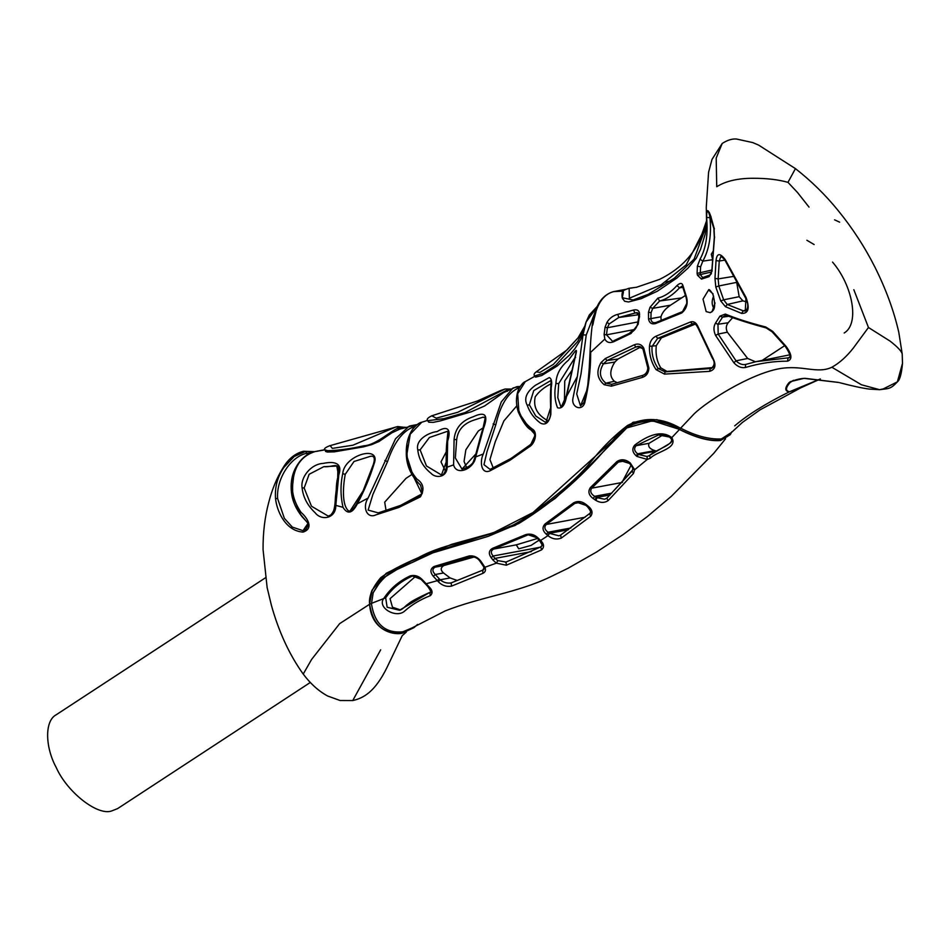 <?xml version="1.0" encoding="UTF-8"?>
<svg xmlns="http://www.w3.org/2000/svg" width="950" height="950" viewBox="0 0 950 950"><rect width="100%" height="100%" fill="white"/><g stroke="black" fill="none" stroke-linecap="round" stroke-linejoin="round"><path stroke-width="1.43" d="M310.306 682.468L117.634 808.592L111.601 810.979C97.494 816.014 67.022 792.062 56.181 767.41C45.244 747.413 44.341 720.919 56.216 714.768L265.418 577.826M853.836 289.702L868.466 327.501L890.114 341.133C897.726 347.082 901.764 351.417 902.215 354.124L902.5 363.339L902.203 353.946L898.819 332.488C894.021 311.208 886.065 289.429 874.95 267.176C864.738 247 852.447 228.095 838.066 210.449C825.431 194.904 811.217 180.963 795.435 168.625L787.977 182.352L797.477 192.47L809.032 207.112M834.587 219.83L839.634 222.169M787.977 182.352C778.394 179.633 766.864 178.268 753.409 178.279C738.055 178.22 725.836 181.034 716.739 186.723L716.205 158.068L722.19 143.486C727.356 140.137 732.117 138.653 736.488 139.021L752.721 142.583L758.539 145.053L795.435 168.625M846.628 384.441L839.669 382.696C852.993 386.175 862.921 388.301 869.428 389.084L879.605 389.69C889.295 388.396 890.482 389.179 897.37 381.864C899.852 380.024 901.562 373.849 902.5 363.339L897.37 381.864L883.274 388.906L879.605 389.69L861.46 384.774L831.867 367.246C839.467 363.031 846.628 356.606 853.385 347.985L868.466 327.501M838.719 382.458L804.828 378.302M804.033 378.338L790.424 381.639L788.856 382.826C784.688 388.027 784.795 391.056 789.165 391.911L800.85 387.778L820.337 378.967L789.165 391.911C765.688 403.584 747.543 414.901 734.706 425.849M793.654 380.273L788.856 382.826M369.586 603.796L369.598 604.283C373.053 624.981 383.693 634.446 401.494 632.7L402.349 633.175C393.051 635.514 371.011 629.921 369.586 603.832C369.906 597.538 370.785 592.907 372.198 589.962L369.598 603.891C368.731 596.279 372.459 587.528 380.772 577.624C389.049 571.496 401.541 564.858 418.273 557.709C446.832 541.939 481.116 540.217 509.77 526.336C516.349 525.516 568.991 489.832 591.672 460.857C602.264 447.486 614.211 435.682 627.523 425.446C644.67 416.729 662.34 417.668 680.533 428.272L679.666 429.447L652.472 420.779L626.822 427.916L590.722 464.514L555.192 498.429L515.126 525.445L435.219 551.76L396.827 569.608L382.161 578.692L373.184 592.776C381.128 577.659 394.108 567.589 412.122 562.554L432.202 553.043L488.217 536.346L518.819 523.486C554.456 501.659 586.269 473.397 614.258 438.674C628.211 419.532 657.258 415.506 679.725 429.614L679.666 429.447C695.946 437.546 709.318 441.144 719.779 440.218L729.172 434.589L742.472 422.37L759.976 409.901L800.85 387.778M720.872 438.983C708.712 439.387 695.305 435.777 680.663 428.141L656.783 419.674L633.021 422.275L532.974 512.572L493.501 532.724L451.582 544.35L409.331 561.866L386.151 573.337L372.198 589.962M402.942 632.379L411.481 628.283M844.17 333.011C859.976 323.724 852.542 285.321 832.533 262.081M814.138 244.542L806.871 240.255M725.349 314.07L719.957 316.113L715.457 323.19C713.438 326.598 713.462 330.659 715.552 335.386L733.851 362.734C737.414 366.617 741.261 368.208 745.37 367.508C759.905 363.221 773.941 361.107 787.491 361.178C792.478 359.539 792.003 354.599 786.066 346.358L772.682 331.348L765.664 326.966C750.061 323.012 736.63 318.713 725.349 314.07L726.584 315.447C737.877 319.723 751.153 323.902 766.413 327.976L772.231 331.609L785.543 346.358C790.946 352.83 791.813 356.654 788.132 357.853L756.081 361.641L789.735 354.837M756.081 361.641L745.299 364.539M784.593 345.729L762.66 360.086M755.488 361.784L747.662 358.471L727.367 332.203C725.705 328.712 725.966 325.565 728.151 322.762L732.652 317.656M716.015 260.621L714.97 278.409L715.801 287.019L720.753 300.984L725.491 306.719L741.629 313.393C748.434 313.654 749.918 308.37 746.059 297.504L725.266 259.659C719.981 252.688 716.906 253.009 716.015 260.621L719.245 261.024L720.931 256.274L725.123 259.849M711.443 273.564L710.125 274.942L711.823 271.035L714.317 237.441M634.826 445.027L636.084 445.704L658.528 434.957L670.356 437.202C677.006 444.339 656.212 449.006 649.515 455.537L650.382 458.197C656.604 451.298 678.3 448.626 671.804 437.629C660.036 428.319 643.874 438.271 634.826 445.027C631.797 448.626 632.249 452.212 636.191 455.81L637.64 453.803L638.4 454.444L636.963 456.451L647.294 459.42L647.021 456.511L638.4 454.444L656.379 451.096L654.799 450.609C649.61 448.851 647.698 446.405 649.099 443.282L663.432 434.673M531.121 545.371L518.724 548.839L516.301 544.849L537.462 538.496M456.902 580.379L450.098 577.933L443.531 572.969C440.372 570.143 440.468 567.673 443.816 565.559L474.323 556.949M622.167 482.018L631.156 465.12M661.117 320.447L660.951 316.789C662.209 312.491 665.416 308.619 670.557 305.176L652.697 308.37L659.621 301.007C666.425 299.262 673.051 294.88 679.535 287.838L682.029 286.164L683.109 287.244M685.342 295.498L670.557 305.176M629.007 333.557L635.989 327.798M712.809 367.579L667.007 371.438L660.82 367.899C656.972 361.736 655.441 354.35 656.236 345.741L661.402 337.856L695.317 324.104M548.257 420.909C537.32 415.174 532.986 407.134 535.23 396.779C539.006 391.471 544.255 387.173 550.964 383.871M747.341 302.124L742.9 300.853L739.171 296.685L736.701 282.364L718.794 285.974L718.164 278.908L714.97 278.409M713.984 308.37C711.669 305.069 711.55 300.984 713.628 296.127M617.227 382.707L614.401 381.282C609.449 376.699 609.603 370.298 614.864 362.057L618.023 359.005L640.799 346.964M400.579 609.947L392.457 607.204L390.058 598.666L415.673 576.27M564.431 402.301L564.739 380.938L572.399 369.692M445.491 471.224L440.99 461.89L446.12 452.093M386.068 510.613L384.702 502.17L406.006 478.349L411.908 474.478M466.545 467.424L464.051 461.415L465.856 449.813L478.313 431.015L483.158 427.844M584.666 400.758L587.539 386.27M493.371 468.255L489.927 459.586L495.235 441.833L503.88 420.921L516.871 405.769M597.241 306.696L586.114 322.014L583.003 334.875L577.339 376.544L573.016 397.955C570.819 407.075 581.578 411.766 584.666 403.109C588.727 386.519 590.734 369.574 590.686 352.284L587.456 388.835L580.497 405.876L576.709 393.953L580.996 374.027L586.233 335.017L595.709 310.555M595.899 311.956L592.871 323.938M483.099 429.317L483.526 428.355C488.633 414.984 485.224 411.113 473.278 416.729C461.629 420.636 455.228 428.177 454.1 439.327L453.589 464.894C456.511 476.508 474.204 468.683 475.701 456.914L483.526 428.355L476.223 453.566L461.985 469.086L455.347 457.971L456.665 439.814C457.769 429.827 463.861 423.154 474.941 419.781L483.253 417.098M485.367 421.574L483.384 428.391M413.119 428.581L412.799 427.168L414.485 426.978M447.913 435.872L447.141 440.349M447.248 442.498L447.64 441.085C451.202 430.492 448.483 424.46 437.142 431.573C428.925 432.428 415.197 439.624 417.786 449.956C418.772 459.23 423.189 467.032 431.074 473.349C435.385 478.277 446.702 478.064 447.153 467.162L447.64 441.085L446.785 460.465L441.477 474.988L426.467 465.975L420.126 449.884L429.376 437.511L447.367 431.348M448.78 434.316L447.462 441.156M429.614 592.503L399.487 610.256L387.137 607.24L385.676 597.823C391.994 588.644 400.579 581.519 411.445 576.448L412.585 576.08L421.871 579.619L427.512 585.544M399.487 610.256L399.451 610.268C400.995 610.078 403.346 608.392 406.553 605.233L410.032 602.597C411.148 601.611 417.739 597.823 429.744 592.432L430.326 595.65C433.093 593.085 432.523 589.986 428.604 586.34L422.892 580.308C419.271 576.199 415.067 574.726 410.269 575.866C399.332 580.949 390.676 588.252 384.287 597.74C375.772 607.288 396.673 619.341 405.068 610.696C412.098 604.533 420.517 599.509 430.326 595.65M642.354 377.411C646.439 375.998 648.613 372.911 648.898 368.137L643.744 348.116C641.499 344.304 638.329 343.188 634.244 344.803L605.328 358.518L601.029 362.603C596.018 371.331 597.075 378.706 604.2 384.714L611.373 386.175L642.354 377.411L642.58 375.44C645.834 374.312 647.579 371.83 647.829 367.994L643.055 349.339L648.102 367.947C647.817 371.759 645.988 374.253 642.604 375.44L611.432 384.37M611.373 386.175L611.741 384.287L605.898 383.159C599.569 377.981 598.749 371.545 603.416 363.838L606.979 360.549L605.328 358.518M337.701 476.995L337.951 466.996M702.525 277.637L710.113 274.942M700.043 259.219L697.383 266.19L697.086 273.398L697.454 275.203L701.492 279.11L709.009 276.664L710.232 274.906L702.668 277.602L700.186 274.396L700.613 266.772L702.834 261.131C709.258 249.399 711.633 234.971 709.971 217.835L709.341 212.871L706.847 211.173L706.586 217.491C708.166 234.507 705.981 248.425 700.043 259.219L702.834 261.131L712.69 259.694M725.467 260.585L745.94 298.122L745.275 311.042L743.232 310.828L741.629 313.393M742.9 300.853L727.225 304.487L723.651 299.82L720.753 300.984M687.123 302.777L682.563 311.588L656.141 322.442C653.018 323.238 651.261 322.038 650.893 318.856L651.082 312.681L652.697 308.37L650.002 307.313L648.482 312.229L648.529 319.046C649.349 323.012 651.688 324.532 655.547 323.57L681.732 312.989C686.743 308.738 688.275 303.228 686.351 296.471L682.765 285.083C681.791 282.756 679.867 282.91 676.994 285.534C670.819 292.339 664.442 296.543 657.851 298.146L650.002 307.313M681.815 297.801L679.214 299.511M726.584 315.447L766.222 327.964L772.077 331.787L785.472 346.631C790.032 353.721 791.184 357.426 788.928 357.77L788.132 357.853L787.491 361.178M667.007 371.438L665.095 371.889L658.136 368.457C653.6 361.784 651.557 354.469 652.021 346.501L657.637 338.378L693.357 323.594C694.676 322.988 696.267 324.532 698.143 328.237L712.215 357.948C715.124 362.033 714.756 365.56 711.099 368.505L665.095 371.889L664.501 374.11L709.602 371.343C715.445 369.609 716.478 365.061 712.714 357.687L698.499 327.702C696.528 322.786 693.832 320.886 690.401 322.003L655.963 336.217C652.151 338.022 649.99 341.383 649.491 346.299C649.159 354.789 651.356 362.579 656.106 369.657L664.501 374.11M618.759 317.478L619.839 317.348L618.794 317.478L617.809 314.343C613.142 315.495 609.532 318.179 606.967 322.371L605.079 327.192L607.371 327.75L609.247 323.902L618.794 317.478L636.168 312.74L639.196 314.925M613.759 340.729L631.18 332.524C634.469 330.6 636.536 327.928 637.403 324.532L638.756 317.407L637.604 325.031L631.038 333.45L638.174 324.199L639.564 314.676C639.552 310.757 637.533 309.201 633.508 310.032L617.809 314.343M612.441 341.181L606.492 334.839L604.117 334.471L604.829 339.067C606.706 342.475 609.663 343.366 613.712 341.739L631.038 333.45L631.251 332.512L613.89 340.67L613.712 341.739L613.89 340.67M621.407 460.726L629.209 463.018L630.171 462.864L629.601 462.436C625.171 459.218 620.956 458.921 616.93 461.558L590.33 487.659C587.765 491.554 588.727 495.199 593.227 498.596L594.617 496.327C590.781 493.846 589.796 491.114 591.696 488.157L618.296 462.116L621.027 460.786L629.256 463.363C630.515 463.671 631.726 465.476 632.902 468.777L632.154 471.117L606.824 498.144L608.047 500.697L633.436 473.504L634.671 469.739L630.171 462.864L629.209 463.018L633.246 468.113L632.902 468.777M307.301 454.718L305.722 451.357L294.215 456.499L283.836 467.483C277.459 476.888 274.692 487.219 275.536 498.489C276.64 509.936 284.739 530.777 303.002 532.107C314.747 528.402 306.529 516.966 301.114 512.466C296.4 505.602 293.574 498.643 292.647 491.589C291.84 469.751 299.404 456.392 315.329 451.499L317.811 451.179M303.002 530.67C305.437 531.656 310.317 523.462 306.589 521.562L301.981 516.598C295.984 508.998 292.493 501.089 291.507 492.907L300.497 514.342L308.014 523.379L303.002 530.67L292.351 527.107L284.359 518.32L277.614 498.572C276.165 478.859 290.629 456.332 307.183 453.174L310.947 452.806M293.93 473.682L291.852 492.053M484.393 567.221L482.778 570.143L451.202 582.896C447.224 583.585 443.543 582.54 440.159 579.785L438.306 581.732C442.047 585.533 446.441 586.993 451.476 586.138L451.202 582.896L450.324 583.158L450.965 582.991M450.098 577.933L440.159 579.785L435.29 574.513C432.226 571.413 432.143 568.979 435.053 567.186L470.891 556.522M469.264 555.928L470.357 556.653C474.05 556.249 477.256 557.567 479.988 560.607L484.916 567.269L480.961 561.379C477.886 557.258 473.991 555.441 469.264 555.928L433.972 566.533C430.136 568.884 429.934 572.161 433.366 576.365L435.29 574.513L443.531 572.969M539.422 539.837L540.597 540.479L539.422 539.837C542.604 542.414 543.115 544.754 540.942 546.844L506.065 562.056L497.859 560.631L494.95 558.41L493.014 560.096L496.363 563.148L506.338 565.214L541.524 549.908C544.481 547.153 544.172 544.006 540.597 540.479L538.519 538.413C534.814 534.648 530.587 533.366 525.837 534.577L492.444 548.388C488.811 550.549 488.371 553.636 491.162 557.65L493.121 556.011C490.639 553.043 490.77 550.739 493.537 549.088L528.212 534.779L537.415 537.902L539.089 539.564M405.021 427.452L397.824 426.538M405.484 427.298L395.877 426.989L352.889 445.218L332.322 448.388L330.101 445.574C325.233 447.486 323.534 448.911 325.007 449.849L327.667 450.704C338.307 450.454 350.396 448.816 363.945 445.787C376.972 445.063 393.288 428.284 399.475 427.939L403.714 427.856M397.646 426.562L331.063 445.372M504.806 389.12L457.698 412.3L436.24 418.166L431.787 415.803C427.642 417.822 426.312 419.449 427.797 420.684L444.054 418.629L465.084 412.549L506.884 390.177L509.01 389.951M510.839 389.049L505.127 389.025L500.804 390.462L477.292 401.043L431.799 415.803M510.459 389.239L505.543 389.013M520.184 386.365L513 387.98L501.291 401.897L483.312 453.969C479.489 461.629 481.187 474.608 489.915 470.867L509.746 460.429L528.865 447.117C535.159 444.006 538.056 432.048 532.344 429.115C525.778 424.246 521.265 418.012 518.795 410.412L517.667 393.751L525.267 381.627C523.545 382.019 521.348 384.501 518.7 389.072C515.898 396.043 515.743 403.655 518.249 411.896L529.423 428.177L535.289 434.839L530.86 444.327L511.1 458.399L490.069 469.383L483.966 464.681L487.053 451.499L495.793 424.816C500.365 404.831 508.06 392.492 518.878 387.814L516.753 386.686L503.571 392.588L484.536 406.018L471.236 411.789L440.277 420.909L433.164 422.37L428.842 422.216L428.296 421.147M584.523 326.657L578.051 337.844L553.434 364.349L539.885 372.424L536.275 371.83C534.161 373.326 533.591 374.704 534.553 375.974L543.59 373.231L555.821 365.251L577.624 341.596L582.932 331.894M580.557 339.744L574.869 348.709L569.656 354.944L557.139 366.023L541.654 375.559L535.551 377.138L534.553 375.963M623.402 292.125L622.238 297.73L633.151 299.974L648.221 294.369L674.5 278.101L694.094 259.136L706.634 224.889M706.634 220.685L701.896 234.187L686.244 264.836L661.236 284.762L629.363 298.229L629.137 288.254L632.332 287.921M705.185 234.092L700.566 249.28L696.255 258.246L688.002 268.114L676.709 278.172L657.305 291.234L641.155 298.692L628.532 301.969L624.601 301.245L622.464 298.241M373.623 465.096L374.086 463.838C381.662 444.386 344.137 454.848 342.736 473.646C340.349 484.69 340.444 495.912 343.009 507.324C347.558 514.698 352.343 513.511 357.378 503.773C364.503 490.271 370.072 476.959 374.086 463.838L363.874 489.678L350.063 510.993L348.709 511.005C341.501 505.269 343.14 485.367 345.23 474.347L353.994 461.498L369.218 456.701M727.367 332.203L718.164 334.056L717.974 324.259L715.457 323.19M728.662 316.255L722.534 317.157L725.966 315.269M681.732 312.989L682.444 311.636C686.446 308.465 687.669 303.81 686.126 297.635L687.016 299.226M655.999 322.489L682.444 311.636M387.529 461.629C393.834 443.044 402.254 431.549 412.799 427.168L410.816 425.754L409.201 426.158L395.521 438.781L368.077 498.073C361.902 507.549 367.246 519.08 375.879 514.876L398.834 507.454L420.375 496.862C424.697 489.416 423.558 483.479 416.943 479.073C410.424 471.497 407.122 462.935 407.027 453.387L410.246 434.174L421.776 422.228C419.235 422.608 416.124 425.03 412.442 429.507C408.607 435.338 406.564 442.213 406.303 450.11L406.303 454.48C406.647 466.201 411.409 476.437 420.577 485.189L422.394 492.646C422.572 493.668 420.517 495.591 416.231 498.441C396.815 507.763 388.301 509.901 378.314 512.881L368.125 510.103L372.899 494.428L387.529 461.629L384.881 460.465M406.303 454.48L413.167 475.914L421.919 493.905L400.615 505.388L378.314 512.881M407.36 445.312L406.814 453.53M567.162 393.882L561.082 407.372L557.793 397.634L558.707 383.598L575.082 357.402M412.775 576.044L412.597 576.068C416.147 576.009 419.259 577.41 421.931 580.272L427.642 586.293C431.086 591.197 431.787 593.251 429.733 592.432M709.009 276.664L711.918 271.391L714.424 237.833L714.02 227.81L710.659 215.864C708.938 211.304 707.667 209.736 706.847 211.173M557.519 407.752C561.854 409.141 564.846 405.401 566.497 396.554L575.32 356.452C578.194 345.491 575.486 351.144 568.373 360.264C560.31 366.878 556.166 374.621 555.928 383.503C554.111 392.231 554.646 400.318 557.519 407.752M540.538 423.154C545.597 425.576 549.029 422.679 550.834 414.449L551.19 387.814C552.247 382.09 551.617 378.682 549.278 377.566L535.408 385.296C526.419 391.958 523.688 398.62 527.25 405.306C529.815 412.585 534.244 418.534 540.538 423.154M335.801 505.364L338.817 474.905C343.081 462.199 333.236 461.308 323.297 463.386C310.721 463.944 300.248 477.707 302.112 487.861C303.098 497.147 307.432 505.447 315.127 512.751C321.551 521.182 336.051 518.51 335.801 505.376L343.009 507.324M694.236 323.629L692.384 323.879C695.02 322.976 697.074 324.484 698.523 328.415L712.417 357.782C715.623 363.601 714.911 367.211 710.303 368.624L709.602 371.343M639.564 346.489L635.847 347.011L637.842 346.429L643.079 348.876M338.817 474.905L338.247 476.188C333.925 487.789 339.233 506.397 330.659 515.066L328.272 516.099M323.819 466.699C333.497 467.554 340.931 459.942 337.951 475.534L335.421 497.016C335.017 510.162 332.631 516.527 328.249 516.111L311.493 506.231L304.154 488.027L309.142 474.276L323.772 466.699L336.799 466.058L338.473 475M315.329 451.499L325.007 449.896M291.507 492.907C290.308 482.493 292.089 473.456 296.839 465.785C300.58 459.586 305.342 455.24 311.089 452.746L315.127 451.547M715.065 302.955L712.013 311.731L710.149 312.657L706.159 311.588L703.024 299.143L708.581 289.964L713.106 293.93M713.201 251.026L711.289 254.279L712.832 260.229M619.839 317.348L638.602 314.747M415.72 425.766L411.148 425.695M415.839 425.659L410.816 425.754M551.024 406.541L545.858 422.584L535.788 416.041L529.352 404.783L533.746 390.593L550.822 380.558M525.267 381.627L534.791 376.307M520.077 386.531L517.572 386.579M745.548 364.479L745.584 364.468C742.283 365.061 739.088 363.85 736.024 360.822L733.851 362.734M605.079 327.192L604.117 334.471M592.658 325.233L593.085 323.867C595.899 305.282 602.751 294.524 613.641 291.591L613.557 291.603C601.849 294.939 594.759 305.912 592.325 324.52C589.285 347.261 590.176 371.117 587.171 388.989L583.953 402.503L580.497 405.876M639.243 316.659L638.744 315.839C638.578 313.346 637.723 312.312 636.191 312.74M639.303 316.694L639.564 314.676M637.082 312.74L634.992 313.037L633.508 310.032M613.403 291.638L623.331 291.104M711.966 270.026L697.086 273.398M697.454 275.203L711.669 271.961M725.574 438.746L713.723 453.376L671.508 496.161L647.223 516.669L623.236 534.494L596.553 552.021L567.957 568.314L550.109 576.994C516.8 592.99 480.605 596.909 445.122 610.945L411.968 627.974L402.824 631.821C385.189 633.496 374.728 624.174 371.45 603.867L373.184 592.776M710.861 217.692L706.586 217.491M633.246 469.359L607.109 497.99M712.168 270.596L711.918 271.391L712.168 270.596M714.649 237.049L714.424 237.833L714.649 237.049M714.388 228.95L714.02 227.81L714.388 228.95M711.111 217.039L710.659 215.864L711.111 217.039M683.834 288.812L686.221 296.685M701.492 279.11L702.561 277.626M686.814 298.288L686.351 296.471M739.171 296.685L723.651 299.82L718.794 285.974L715.801 287.019M314.45 451.678L303.489 451.25L301.922 452.354M590.686 516.301C593.073 512.941 592.254 509.568 588.216 506.207L587.124 505.958C590.639 508.416 591.553 510.91 589.843 513.451L560.583 535.111L561.284 538.104L590.686 516.301L589.594 513.57L560.583 535.111M587.124 505.958L588.216 506.207L586.233 504.628C581.958 501.244 577.731 500.65 573.562 502.871L574.869 503.369L577.125 502.36L586.613 505.602M573.562 502.871L545.134 523.901C541.963 527.179 542.391 530.646 546.428 534.339L548.031 532.249C544.516 529.542 543.946 526.953 546.309 524.459L574.869 503.369L579.963 502.419M324.995 449.849L325.624 451.476L327.394 452.046L334.376 451.832L363.47 446.856L371.521 444.683L378.943 441.524L391.946 432.772L399.808 429.139L397.516 426.586M433.366 576.365L438.306 581.732M451.476 586.138L482.933 573.325C485.438 572.019 486.103 570 484.916 567.269L496.363 563.148L497.859 560.631M506.338 565.214L506.065 562.056L505.317 562.258L505.923 562.103M421.871 579.619L422.892 580.308L421.871 579.619M491.162 557.65L493.014 560.096M531.442 551.606L494.95 558.41L493.121 556.011L540.158 547.236M698.523 328.415L698.499 327.702L698.523 328.415M692.384 323.879L690.401 322.003M629.601 462.436L628.639 462.591L629.601 462.436M314.497 451.666L303.489 451.25C295.212 453.352 288.42 458.814 283.136 467.649C276.949 477.553 272.139 489.155 268.719 502.443C264.812 517.097 262.936 532.819 263.067 549.611L267.14 587.599L271.391 605.281C278.813 631.869 289.418 654.811 303.228 674.084C310.603 683.893 318.761 691.208 327.714 696.041L340.124 700.518L352.747 700.554L380.677 649.824M648.529 319.046L660.951 316.789M656.236 345.741L649.491 346.299M643.494 349.576L643.744 348.116M618.023 359.005L606.979 360.549L635.847 347.011L634.244 344.803M681.649 297.908L659.621 301.007L657.851 298.146M682.896 287.339L679.535 287.838L676.994 285.534M593.227 498.596L595.781 500.353C600.151 502.954 604.247 503.072 608.047 500.697M606.694 498.346L604.509 499.213L596.303 497.515L594.926 499.807M546.428 534.339L547.948 535.658C552.116 539.018 556.558 539.837 561.284 538.104M560.251 535.301L558.802 535.788L549.254 533.306L547.663 535.42M606.824 498.144L604.865 499.13M538.519 538.413L537.415 537.902L538.519 538.413M586.233 504.628L585.236 504.521L586.233 504.628M647.021 456.511L649.515 455.537L647.021 456.511M633.246 468.113L634.671 469.739L647.294 459.42L650.382 458.197M614.864 362.057L603.416 363.838L601.029 362.603M654.799 450.609L637.64 453.803C634.268 451.155 633.745 448.459 636.084 445.704L649.099 443.282M636.191 455.81L636.963 456.451M648.102 367.947L648.898 368.137L648.102 367.947M660.82 367.899L656.106 369.657M745.584 364.468L745.37 367.508M728.151 322.762L717.974 324.259L722.534 317.157L719.957 316.113M746.629 310.044L743.232 310.828L727.225 304.487L725.491 306.719M637.604 325.031L638.174 324.199L637.604 325.031M727.403 436.501L721.074 439.933M789.462 391.744C785.341 390.842 785.531 387.778 790.032 382.577L792.003 381.282M680.663 428.141L694.296 413.689C707.085 401.411 748.956 374.478 778.976 368.778C802.311 364.515 817 374.312 831.867 367.246M303.228 674.084L311.588 659.454L339.649 623.639L369.586 604.283M789.426 357.544L788.132 357.853M724.933 260.098L719.245 261.024L718.164 278.908L732.996 276.498M410.269 575.866L413.927 575.985M614.401 381.282L605.898 383.159L604.2 384.714M661.402 337.856L657.637 338.378L655.963 336.217M632.938 329.816L606.492 334.839L607.371 327.75L638.068 321.907M622.44 482.422L591.696 488.157L590.33 487.659M610.043 494.95L596.303 497.515L594.617 496.327L611.847 493.121M616.93 461.558L618.296 462.116L624.53 460.952M470.357 556.653L471.295 556.474M539.517 540.526L538.139 540.776M525.837 534.577L529.613 534.696M516.301 544.849L493.537 549.088L492.444 548.388M506.884 390.177L507.336 391.329M604.829 339.067L590.686 352.284M577.339 376.544L566.497 396.554M483.324 453.969L475.701 456.914M453.589 464.894L447.153 467.162M368.077 498.073L357.378 503.785M711.776 368.279L710.303 368.624M609.247 323.902L606.967 322.371M586.233 335.017L583.003 334.875M345.23 474.347L342.736 473.646M518.997 412.692L518.795 410.412M551.19 387.814L551.249 389.631L551.19 387.814M529.352 404.783L527.25 405.306M747.662 358.471L736.024 360.822L718.164 334.056L715.552 335.386M700.613 266.772L697.383 266.19M369.598 603.891L371.45 603.867M575.32 356.452L575.581 357.58L575.32 356.452M558.707 383.598L555.928 383.503M633.436 473.504L632.154 471.105M683.561 287.446L682.765 285.083M277.614 498.572L275.536 498.489M545.134 523.901L546.309 524.459L585.093 517.227M292.054 493.62L292.647 491.589M495.793 424.816L493.098 423.914M304.154 488.027L302.112 487.861M406.873 455.383L407.027 453.387M417.786 449.956L420.126 449.884M426.099 583.787L425.03 583.039L426.099 583.787L437.309 580.688L439.173 578.764M482.933 573.325L482.683 570.166L451.048 582.944M482.683 570.166C484.061 569.941 484.369 568.765 483.598 566.628L483.787 565.642M433.972 566.533L435.053 567.186L443.816 565.559M745.94 298.122L746.059 297.504L745.94 298.122M371.462 603.381L385.676 597.823M401.494 632.7L402.824 631.821M651.082 312.681L648.482 312.229M639.196 318.226L639.576 316.492M655.547 323.57L656.058 322.466M568.409 529.732L549.254 533.306L548.031 532.249L570.879 527.986M595.781 500.353L597.028 497.919M540.597 540.479L547.948 535.658L549.504 533.484M541.524 549.908L540.799 546.891C541.096 545.264 544.255 547.651 539.517 540.514L537.486 538.508C531.668 534.731 528.58 533.484 528.212 534.779L528.473 534.743M454.1 439.327L456.665 439.814M679.547 429.4L671.804 437.629L670.356 437.202L670.415 437.855C667.054 434.851 663.088 433.889 658.528 434.957M766.413 327.976L765.664 326.966L766.413 327.976M679.725 429.626C696.101 437.831 709.686 441.465 720.504 440.515L719.779 440.218M730.728 432.927L721.002 439.185M838.791 382.482L804.424 378.409C797.679 378.504 789.877 382.043 791.148 381.758L791.219 381.71M820.408 378.979L800.803 387.79M352.747 700.554C363.268 698.167 374.846 692.194 386.947 667.577L402.194 635.728L406.315 632.059M530.943 545.49L539.125 540.134M427.797 420.684L428.308 421.753M584.559 326.562L578.075 337.808M578.051 337.844L567.067 349.909L536.275 371.83M701.919 234.151L699.758 240.018C691.992 256.928 678.538 270.073 659.419 279.454L636.571 287.256L629.007 288.266C623.604 290.332 621.383 290.178 622.203 297.635M706.634 220.578L701.896 234.187M622.238 297.73L622.678 298.894M708.653 289.964L708.581 289.964C708.831 288.8 710.268 290.213 712.88 294.227C717.06 309.712 712.892 310.994 710.208 312.645M597.491 306.149L589.285 315.008L586.15 321.907M350.051 510.993C351.595 511.171 355.906 507.181 363.173 490.711L373.362 464.396C375.452 457.544 374.027 454.991 369.075 456.713M410.958 425.719L417.169 424.591L398.264 429.519M545.858 422.584C547.01 422.655 548.209 421.361 549.468 418.713C551.867 413.404 549.694 402.717 550.727 388.633L551.143 380.475M580.794 339.328L586.079 322.003M614.056 291.519L625.955 289.311M665.558 281.96L670.653 281.01L665.558 281.96M625.967 289.299L613.854 291.555M745.263 311.042C748.505 308.477 748.636 304.166 745.631 298.11L725.04 260.324C722.523 256.738 721.157 255.384 720.931 256.274M561.082 407.372C561.497 406.624 562.103 409.438 565.856 397.789L576.27 351.488M714.305 237.441L713.877 228.475L708.688 212.467L709.424 212.586M686.126 297.635L682.634 286.71M518.249 411.896C522.999 422.275 527.357 428.331 531.335 430.089C534.078 431.217 535.183 434.15 534.66 438.853C534.612 440.788 531.121 444.386 524.186 449.647C518.273 453.886 497.883 467.519 490.069 469.383M447.308 431.359L447.984 431.359L446.916 441.762C446.179 448.044 445.978 456.784 446.322 468.006C444.683 473.397 443.056 475.724 441.477 474.988M315.234 451.523L324.971 449.671L315.234 451.523M483.598 566.628L479.976 561.284C478.04 558.351 475 556.771 470.82 556.534M417.572 624.435L413.986 627.629L402.337 633.175M643.055 349.339C641.594 347.201 639.861 346.228 637.842 346.429M638.756 317.407L638.744 315.827M589.582 513.582C591.648 513.202 590.852 510.827 587.219 506.457L585.319 504.949L577.481 502.312M560.369 535.194L559.087 535.729M483.206 417.098C485.07 419.401 486.946 410.091 482.885 428.747C479.061 440.325 475.831 456.297 473.017 462.508C470.974 465.512 467.281 467.709 461.949 469.098M642.58 375.44L611.444 384.358M649.337 455.596L669.738 443.472C672.161 441.881 672.386 440.004 670.415 437.843M505.982 562.079L540.788 546.903M427.666 420.375L421.741 422.239M705.173 234.08L706.646 224.366L706.266 207.326L708.581 172.247L711.989 159.434L722.19 143.486M755.986 361.665L745.322 364.539M726.204 315.388L725.004 315.234M731.892 431.728L730.229 434.72L720.528 440.515"/></g></svg>
